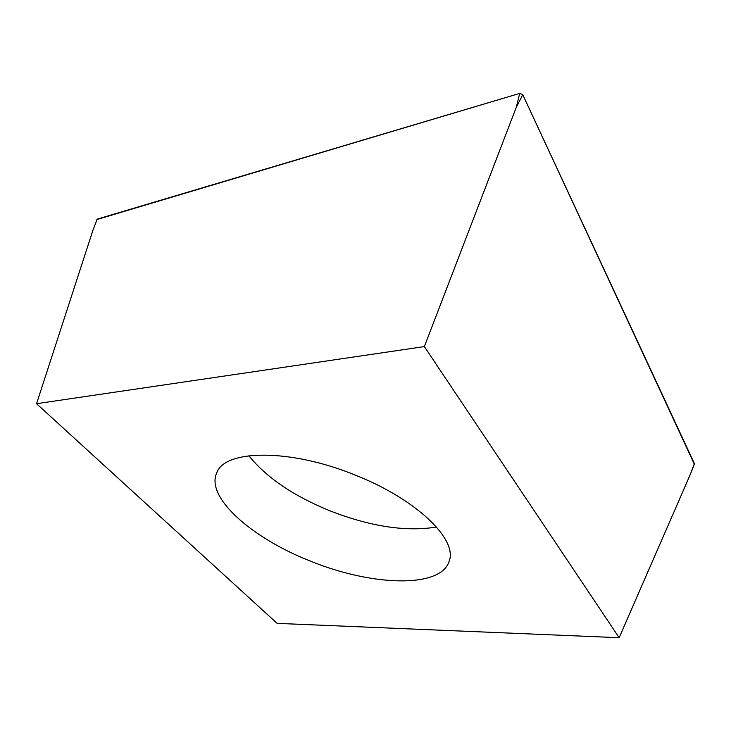 <?xml version="1.0" encoding="UTF-8"?>
<svg xmlns="http://www.w3.org/2000/svg" width="731" height="731" viewBox="0 0 731 731"><rect width="100%" height="100%" fill="white"/><g stroke="black" fill="none" stroke-linecap="round" stroke-linejoin="round"><path stroke-width="1.1" d="M694.295 464.103L522.756 94.674L519.723 93.394L96.921 219.528M424.355 346.585L516.241 107.411L519.723 93.394L97.278 219.108L93.047 229.881L36.55 403.704L424.355 346.585L619.166 637.697L277.122 623.369L36.55 403.704M310.282 561.033C371.257 586.07 440.647 588.793 449.126 561.28C457.971 539.926 417.118 499.62 355.86 475.351C290.408 448.322 224.39 449.364 216.668 472.975C205.502 497.61 252.405 538.427 310.282 561.033M619.166 637.697L690.411 474.181L694.404 463.582L522.756 94.674L519.723 93.394M97.278 219.108L93.047 229.881M522.756 94.674L516.241 107.411M436.498 527.033C405.833 531.994 370.178 526.539 329.544 510.667C293.213 495.755 266.322 477.453 248.86 455.742M690.411 474.181L694.432 463.92"/></g></svg>
